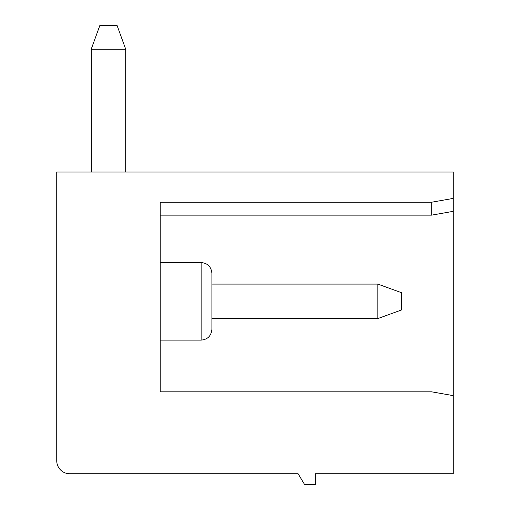 <?xml version="1.0" encoding="UTF-8"?>
<svg xmlns="http://www.w3.org/2000/svg" width="510" height="510" viewBox="0 0 510 510"><rect width="100%" height="100%" fill="white"/><g stroke="black" fill="none" stroke-linecap="round" stroke-linejoin="round"><path stroke-width="0.76" d="M453.256 198.403L453.256 172.036L56.744 172.036L56.744 460.798A12.928 12.928 0 0 0 69.679 473.726L298.101 473.726L304.566 484.5L315.339 484.5L315.339 473.726L453.256 473.726L453.256 211.331L431.702 215.131L431.702 202.202L453.256 198.403L453.256 211.331M431.702 202.202L160.185 202.202L160.185 391.839L160.185 340.119L201.125 340.119L201.125 262.542C207.608 263.122 211.204 266.711 211.899 273.315L211.899 329.345L211.899 273.315M160.185 262.542L201.125 262.542M211.899 284.089L377.853 284.089L401.536 292.708L401.536 309.952L377.853 318.572L211.899 318.572M377.853 318.572L377.853 284.089M91.226 172.036L91.226 49.183L99.845 25.5L117.083 25.5L125.702 49.183L125.702 172.036M125.702 49.183L91.226 49.183M160.185 391.839L431.702 391.839L453.256 395.639M201.125 340.119C207.608 339.539 211.204 335.95 211.899 329.345M160.185 215.131L431.702 215.131"/></g></svg>

